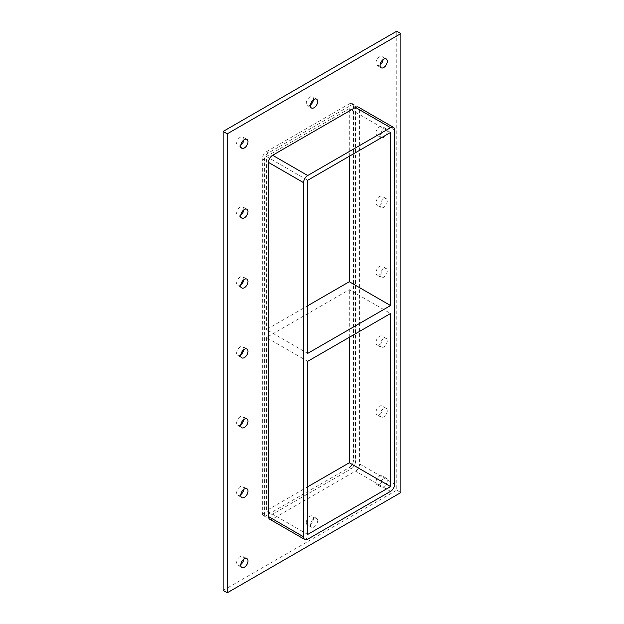 <?xml version="1.0" encoding="UTF-8"?>
<svg xmlns="http://www.w3.org/2000/svg" width="624" height="624" viewBox="0 0 624 624"><rect width="100%" height="100%" fill="white"/><g stroke="black" fill="none" stroke-linecap="round" stroke-linejoin="round"><path stroke-width="0.47" stroke-dasharray="3.12 2.34" d="M387.301 480.542A5.109 2.948 -60 0 1 385.07 485.683A5.109 2.948 -60 0 1 381.139 487.048A5.109 2.948 -60 0 1 380.078 484.708A5.109 2.948 -60 0 1 382.309 479.567A5.109 2.948 -60 0 1 386.24 478.202A5.109 2.948 -60 0 1 387.301 480.542M375.952 482.329A5.109 2.948 120 0 0 377.013 484.661A5.109 2.948 120 0 0 382.114 481.72A5.109 2.948 120 0 0 382.114 475.823A5.109 2.948 120 0 0 378.183 477.188A5.109 2.948 120 0 0 375.952 482.329M243.805 489.388A5.109 2.948 120 0 0 242.791 486.385A5.109 2.948 120 0 0 238.859 487.75A5.109 2.948 120 0 0 236.629 492.89A5.109 2.948 120 0 0 237.689 495.222A5.109 2.948 120 0 0 240.802 494.598M387.301 410.662A5.109 2.948 -60 0 1 385.07 415.802A5.109 2.948 -60 0 1 381.139 417.167A5.109 2.948 -60 0 1 380.078 414.835A5.109 2.948 -60 0 1 382.309 409.695A5.109 2.948 -60 0 1 386.24 408.322A5.109 2.948 -60 0 1 387.301 410.662M375.952 412.448A5.109 2.948 120 0 0 377.013 414.788A5.109 2.948 120 0 0 382.114 411.84A5.109 2.948 120 0 0 382.114 405.943A5.109 2.948 120 0 0 378.183 407.308A5.109 2.948 120 0 0 375.952 412.448M243.805 419.515A5.109 2.948 120 0 0 242.791 416.504A5.109 2.948 120 0 0 238.859 417.869A5.109 2.948 120 0 0 236.629 423.01A5.109 2.948 120 0 0 237.689 425.35A5.109 2.948 120 0 0 240.802 424.718M387.301 340.782A5.109 2.948 -60 0 1 385.07 345.922A5.109 2.948 -60 0 1 381.139 347.295A5.109 2.948 -60 0 1 380.078 344.955A5.109 2.948 -60 0 1 382.309 339.815A5.109 2.948 -60 0 1 386.24 338.45A5.109 2.948 -60 0 1 387.301 340.782M375.952 342.568A5.109 2.948 120 0 0 377.013 344.908A5.109 2.948 120 0 0 382.114 341.96A5.109 2.948 120 0 0 382.114 336.063A5.109 2.948 120 0 0 378.183 337.436A5.109 2.948 120 0 0 375.952 342.568M243.805 349.635A5.109 2.948 120 0 0 242.791 346.624A5.109 2.948 120 0 0 238.859 347.997A5.109 2.948 120 0 0 236.629 353.129A5.109 2.948 120 0 0 237.689 355.469A5.109 2.948 120 0 0 240.802 354.845M387.301 270.91A5.109 2.948 -60 0 1 385.07 276.05A5.109 2.948 -60 0 1 381.139 277.415A5.109 2.948 -60 0 1 380.078 275.075A5.109 2.948 -60 0 1 382.309 269.935A5.109 2.948 -60 0 1 386.24 268.57A5.109 2.948 -60 0 1 387.301 270.91M375.952 272.696A5.109 2.948 120 0 0 377.013 275.028A5.109 2.948 120 0 0 382.114 272.087A5.109 2.948 120 0 0 382.114 266.191A5.109 2.948 120 0 0 378.183 267.556A5.109 2.948 120 0 0 375.952 272.696M243.805 279.755A5.109 2.948 120 0 0 242.791 276.752A5.109 2.948 120 0 0 238.859 278.117A5.109 2.948 120 0 0 236.629 283.257A5.109 2.948 120 0 0 237.689 285.589A5.109 2.948 120 0 0 240.802 284.965M387.301 201.029A5.109 2.948 -60 0 1 385.07 206.17A5.109 2.948 -60 0 1 381.139 207.535A5.109 2.948 -60 0 1 380.078 205.202A5.109 2.948 -60 0 1 382.309 200.062A5.109 2.948 -60 0 1 386.24 198.689A5.109 2.948 -60 0 1 387.301 201.029M375.952 202.816A5.109 2.948 120 0 0 377.013 205.156A5.109 2.948 120 0 0 382.114 202.207A5.109 2.948 120 0 0 382.114 196.31A5.109 2.948 120 0 0 378.183 197.675A5.109 2.948 120 0 0 375.952 202.816M243.805 209.882A5.109 2.948 120 0 0 242.791 206.872A5.109 2.948 120 0 0 238.859 208.237A5.109 2.948 120 0 0 236.629 213.377A5.109 2.948 120 0 0 237.689 215.717A5.109 2.948 120 0 0 240.802 215.085M387.301 131.149A5.109 2.948 -60 0 1 385.07 136.289A5.109 2.948 -60 0 1 381.139 137.662A5.109 2.948 -60 0 1 380.078 135.322A5.109 2.948 -60 0 1 382.309 130.182A5.109 2.948 -60 0 1 386.24 128.817A5.109 2.948 -60 0 1 387.301 131.149M375.952 132.935A5.109 2.948 120 0 0 377.013 135.275A5.109 2.948 120 0 0 382.114 132.327A5.109 2.948 120 0 0 382.114 126.43A5.109 2.948 120 0 0 378.183 127.803A5.109 2.948 120 0 0 375.952 132.935M313.466 99.785A5.109 2.948 120 0 0 312.452 96.775A5.109 2.948 120 0 0 308.521 98.14A5.109 2.948 120 0 0 306.29 103.28A5.109 2.948 120 0 0 307.351 105.62A5.109 2.948 120 0 0 310.463 104.988M317.639 520.759A5.109 2.948 -60 0 1 315.409 525.899A5.109 2.948 -60 0 1 311.477 527.264A5.109 2.948 -60 0 1 310.417 524.924A5.109 2.948 -60 0 1 312.647 519.792A5.109 2.948 -60 0 1 316.579 518.419A5.109 2.948 -60 0 1 317.639 520.759M306.29 522.545A5.109 2.948 120 0 0 307.351 524.885A5.109 2.948 120 0 0 312.452 521.937A5.109 2.948 120 0 0 312.452 516.04A5.109 2.948 120 0 0 308.521 517.405A5.109 2.948 120 0 0 306.29 522.545M243.805 559.268A5.109 2.948 120 0 0 242.791 556.257A5.109 2.948 120 0 0 238.859 557.63A5.109 2.948 120 0 0 236.629 562.762A5.109 2.948 120 0 0 237.689 565.102A5.109 2.948 120 0 0 240.802 564.478M383.128 59.561A5.109 2.948 120 0 0 382.114 56.558A5.109 2.948 120 0 0 378.183 57.923A5.109 2.948 120 0 0 375.952 63.063A5.109 2.948 120 0 0 377.013 65.395A5.109 2.948 120 0 0 380.125 64.771M243.805 140.002A5.109 2.948 120 0 0 242.791 136.991A5.109 2.948 120 0 0 238.859 138.364A5.109 2.948 120 0 0 236.629 143.497A5.109 2.948 120 0 0 237.689 145.837A5.109 2.948 120 0 0 240.802 145.213M307.702 361.327L266.44 337.506L349.307 289.669L390.569 313.49M307.702 305.744L266.44 329.566L307.702 353.387M349.307 156.265L349.307 108.623L390.569 132.444M307.702 534.433L266.44 510.611L307.702 486.79M266.44 337.506L266.44 510.611M349.307 108.623L266.44 156.46L266.44 329.566M266.44 156.46L307.702 180.281M269.716 519.238A5.834 3.37 120 0 0 272.633 518.95L355.493 471.112A5.834 3.37 120 0 0 359.619 463.967L359.619 109.808A5.834 3.37 120 0 0 358.41 107.141M223.119 590.421L396.755 490.168L396.755 31.2M355.493 461.581A5.834 3.37 -60 0 1 351.367 468.725L268.507 516.571A5.834 3.37 -60 0 1 265.59 516.859A5.834 3.37 -60 0 1 264.381 514.192L264.381 160.033A5.834 3.37 -60 0 1 268.507 152.888L351.367 105.05A5.834 3.37 -60 0 1 354.284 104.762A5.834 3.37 -60 0 1 355.493 107.429L355.493 461.581L353.434 460.387L353.434 106.236A5.834 3.37 120 0 0 352.225 103.568A5.834 3.37 120 0 0 349.307 103.857L351.367 105.05M396.755 490.168L400.881 492.554M349.307 337.311L349.307 289.669M268.507 152.888L266.44 151.694A5.834 3.37 120 0 0 262.314 158.847L264.381 160.033M264.381 514.192L262.314 512.998L262.314 158.847M266.44 151.694L349.307 103.857M262.314 512.998A5.834 3.37 120 0 0 263.523 515.666A5.834 3.37 120 0 0 266.44 515.377L268.507 516.571M351.367 468.725L349.307 467.54L266.44 515.377M349.307 467.54A5.834 3.37 120 0 0 353.434 460.387M272.633 518.95L307.702 539.198M355.493 107.429L353.434 106.236M390.569 491.361L355.493 471.112M359.619 463.967L394.696 484.216M394.696 130.057L359.619 109.808M386.24 478.202L382.114 475.823M381.139 487.048L377.013 484.661M246.917 488.764L242.791 486.385M241.816 497.609L237.689 495.222M386.24 408.322L382.114 405.943M381.139 417.167L377.013 414.788M246.917 418.883L242.791 416.504M241.816 427.729L237.689 425.35M386.24 338.45L382.114 336.063M381.139 347.295L377.013 344.908M246.917 349.011L242.791 346.624M241.816 357.848L237.689 355.469M386.24 268.57L382.114 266.191M381.139 277.415L377.013 275.028M246.917 279.131L242.791 276.752M241.816 287.976L237.689 285.589M386.24 198.689L382.114 196.31M381.139 207.535L377.013 205.156M246.917 209.251L242.791 206.872M241.816 218.096L237.689 215.717M386.24 128.817L382.114 126.43M381.139 137.662L377.013 135.275M316.579 99.154L312.452 96.775M311.477 107.999L307.351 105.62M316.579 518.419L312.452 516.04M311.477 527.264L307.351 524.885M246.917 558.644L242.791 556.257M241.816 567.481L237.689 565.102M386.24 58.937L382.114 56.558M381.139 67.782L377.013 65.395M246.917 139.378L242.791 136.991M241.816 148.216L237.689 145.837M263.523 515.666L265.59 516.859M352.225 103.568L354.284 104.762"/><path stroke-width="0.94" d="M247.978 491.104A5.109 2.948 -60 0 1 245.747 496.236A5.109 2.948 -60 0 1 241.816 497.609A5.109 2.948 -60 0 1 240.755 495.269A5.109 2.948 -60 0 1 242.986 490.129A5.109 2.948 -60 0 1 246.917 488.764A5.109 2.948 -60 0 1 247.978 491.104M240.802 494.598A5.109 2.948 120 0 0 243.805 489.388M247.978 421.223A5.109 2.948 -60 0 1 245.747 426.364A5.109 2.948 -60 0 1 241.816 427.729A5.109 2.948 -60 0 1 240.755 425.389A5.109 2.948 -60 0 1 242.986 420.256A5.109 2.948 -60 0 1 246.917 418.883A5.109 2.948 -60 0 1 247.978 421.223M240.802 424.718A5.109 2.948 120 0 0 243.805 419.515M247.978 351.343A5.109 2.948 -60 0 1 245.747 356.483A5.109 2.948 -60 0 1 241.816 357.848A5.109 2.948 -60 0 1 240.755 355.516A5.109 2.948 -60 0 1 242.986 350.376A5.109 2.948 -60 0 1 246.917 349.011A5.109 2.948 -60 0 1 247.978 351.343M240.802 354.845A5.109 2.948 120 0 0 243.805 349.635M247.978 281.471A5.109 2.948 -60 0 1 245.747 286.603A5.109 2.948 -60 0 1 241.816 287.976A5.109 2.948 -60 0 1 240.755 285.636A5.109 2.948 -60 0 1 242.986 280.496A5.109 2.948 -60 0 1 246.917 279.131A5.109 2.948 -60 0 1 247.978 281.471M240.802 284.965A5.109 2.948 120 0 0 243.805 279.755M247.978 211.591A5.109 2.948 -60 0 1 245.747 216.731A5.109 2.948 -60 0 1 241.816 218.096A5.109 2.948 -60 0 1 240.755 215.756A5.109 2.948 -60 0 1 242.986 210.623A5.109 2.948 -60 0 1 246.917 209.251A5.109 2.948 -60 0 1 247.978 211.591M240.802 215.085A5.109 2.948 120 0 0 243.805 209.882M317.639 101.494A5.109 2.948 -60 0 1 315.409 106.634A5.109 2.948 -60 0 1 311.477 107.999A5.109 2.948 -60 0 1 310.417 105.659A5.109 2.948 -60 0 1 312.647 100.526A5.109 2.948 -60 0 1 316.579 99.154A5.109 2.948 -60 0 1 317.639 101.494M310.463 104.988A5.109 2.948 120 0 0 313.466 99.785M247.978 560.976A5.109 2.948 -60 0 1 245.747 566.116A5.109 2.948 -60 0 1 241.816 567.481A5.109 2.948 -60 0 1 240.755 565.149A5.109 2.948 -60 0 1 242.986 560.009A5.109 2.948 -60 0 1 246.917 558.644A5.109 2.948 -60 0 1 247.978 560.976M240.802 564.478A5.109 2.948 120 0 0 243.805 559.268M387.301 61.277A5.109 2.948 -60 0 1 385.07 66.417A5.109 2.948 -60 0 1 381.139 67.782A5.109 2.948 -60 0 1 380.078 65.442A5.109 2.948 -60 0 1 382.309 60.302A5.109 2.948 -60 0 1 386.24 58.937A5.109 2.948 -60 0 1 387.301 61.277M380.125 64.771A5.109 2.948 120 0 0 383.128 59.561M247.978 141.71A5.109 2.948 -60 0 1 245.747 146.851A5.109 2.948 -60 0 1 241.816 148.216A5.109 2.948 -60 0 1 240.755 145.883A5.109 2.948 -60 0 1 242.986 140.743A5.109 2.948 -60 0 1 246.917 139.378A5.109 2.948 -60 0 1 247.978 141.71M240.802 145.213A5.109 2.948 120 0 0 243.805 140.002M307.702 361.327L390.569 313.49L390.569 486.595L307.702 534.433L307.702 361.327M390.569 305.549L307.702 353.387L307.702 180.281L390.569 132.444L390.569 305.549L349.307 281.728L307.702 305.744M349.307 281.728L349.307 156.265M400.881 33.579L227.245 133.832L227.245 592.8L400.881 492.554L400.881 33.579L396.755 31.2L223.119 131.446L223.119 590.421L227.245 592.8M268.507 516.571A5.834 3.37 120 0 0 269.716 519.238L304.785 539.487A5.834 3.37 -60 0 1 303.576 536.819L268.507 516.571L268.507 162.419L303.576 182.668A5.834 3.37 -60 0 1 307.702 175.523L272.633 155.275A5.834 3.37 120 0 0 268.507 162.419M355.493 107.429L390.569 127.678A5.834 3.37 -60 0 1 393.487 127.39L358.41 107.141A5.834 3.37 120 0 0 355.493 107.429L272.633 155.275M223.119 131.446L227.245 133.832M307.702 486.79L349.307 462.774L349.307 337.311M349.307 462.774L390.569 486.595M303.576 182.668L303.576 536.819M393.487 127.39A5.834 3.37 -60 0 1 394.696 130.057L394.696 484.216A5.834 3.37 -60 0 1 390.569 491.361L307.702 539.198A5.834 3.37 -60 0 1 304.785 539.487M390.569 127.678L307.702 175.523"/></g></svg>
